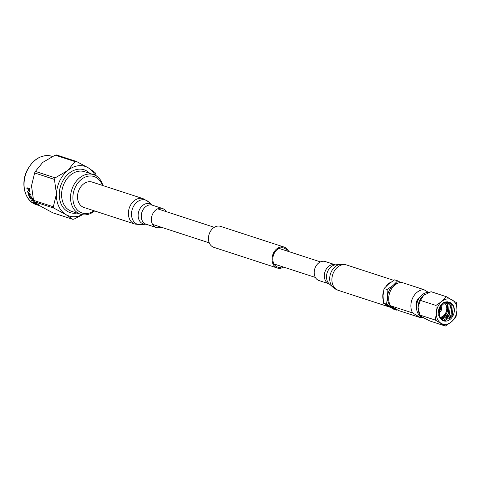 <?xml version="1.0" encoding="UTF-8"?>
<svg xmlns="http://www.w3.org/2000/svg" width="481" height="481" viewBox="0 0 481 481"><rect width="100%" height="100%" fill="white"/><g stroke="black" fill="none" stroke-linecap="round" stroke-linejoin="round"><path stroke-width="0.72" d="M438.552 312.776A3.944 3.024 108 0 0 441.444 309.698A3.944 3.024 108 0 0 440.536 305.675M439.706 317.358A7.882 6.049 108 0 0 446.404 311.147A7.882 6.049 108 0 0 443.927 302.567A7.882 6.049 108 0 0 443.837 302.513M440.476 318.548A9.199 7.059 108 0 0 447.372 311.417A9.199 7.059 108 0 0 445.256 301.936M442.394 320.292L443.759 320.28L451.082 314.808L451.924 305.489L449.482 302.471L445.917 301.791L439.532 307.563L439.622 317.189L441.672 319.769A9.722 7.462 108 0 0 442.472 320.34A9.722 7.462 108 0 0 443.638 320.869A9.722 7.462 108 0 0 453.457 314.718A9.722 7.462 108 0 0 450.823 302.91A9.722 7.462 108 0 0 449.957 302.483L450.763 302.886L453.21 305.904L452.362 315.229L445.039 320.695L442.977 320.611M447.619 301.779L450.402 304.99L449.561 314.315L441.732 319.817M446.927 301.719L449.122 304.575L448.274 313.895L441.179 319.336M446.067 301.767L447.601 304.076L446.753 313.402L440.56 318.656M429.016 292.424A13.017 9.987 108 0 0 420.719 296.164A13.017 9.987 108 0 0 416.588 308.838A13.017 9.987 108 0 0 421.218 316.823A13.017 9.987 108 0 0 422.775 317.532L423.539 317.779M438.576 311.502A2.627 2.014 108 0 0 440.47 309.451A2.627 2.014 108 0 0 439.887 306.8M436.345 312.993A13.017 9.987 108 0 0 441.059 323.292A13.017 9.987 108 0 0 451.358 321.921A13.017 9.987 108 0 0 456.95 310.257A13.017 9.987 108 0 0 452.236 299.958A13.017 9.987 108 0 0 441.937 301.322A13.017 9.987 108 0 0 436.345 312.993L435.347 320.081L445.352 326.034L451.358 321.921L455.946 317.346L456.95 310.257L456.535 302.699L446.524 296.747L441.937 301.322L435.93 305.441L436.345 312.993M441.672 319.769L438.239 314.67C437.957 309.133 439.953 304.96 444.24 302.146L449.957 302.483M423.809 289.61L401.623 282.383A14.352 11.009 108 0 0 390.506 290.758A14.352 11.009 108 0 0 390.446 305.718L398.496 310.504L420.677 317.731L412.626 312.945A14.352 11.009 108 0 1 412.686 297.986A14.352 11.009 108 0 1 423.809 289.61L428.505 292.406M420.677 317.731A14.352 11.009 108 0 0 422.625 317.478M419.955 297.011A7.882 6.049 108 0 0 416.474 307.708M398.394 283.02A13.017 9.987 108 0 0 393.109 285.413A13.017 9.987 108 0 0 387.518 297.084A13.017 9.987 108 0 0 392.231 307.377A13.017 9.987 108 0 0 394.889 308.357M396.53 310.125L393.47 309.127L383.459 303.174L386.52 304.172L396.53 310.125M400.649 282.455L397.697 280.838L394.636 279.84L388.636 283.952L384.042 288.534L383.044 295.623L383.459 303.174M397.697 280.838L393.109 285.413L387.103 289.526L384.042 288.534M387.103 289.526L387.518 297.084L386.52 304.172M390.446 305.718L412.626 312.945M420.719 296.164L420.31 296.609A11.941 9.163 108 0 0 416.522 308.237L416.588 308.838M435.93 305.441L420.448 300.397L423.623 295.358L431.042 291.702L446.524 296.747M435.347 320.081L419.865 315.037L418.031 307.022L420.448 300.397M445.352 326.034L429.876 320.989L422.745 317.322L419.865 315.037M424.933 294.414A13.017 9.987 108 0 0 424.693 294.57A13.017 9.987 108 0 0 423.623 295.358A13.017 9.987 108 0 0 418.031 307.022A13.017 9.987 108 0 0 418.861 312.47L419.252 313.504M453.379 306.355L452.056 315.302L448.983 319.131M450.571 305.441L449.254 314.388L446.176 318.218M447.769 304.527L447.54 310.78M102.279 185.359A19.186 14.719 108 0 0 89.64 175.998A19.186 14.719 108 0 0 75.307 187.175A19.186 14.719 108 0 0 76.443 208.97A19.186 14.719 108 0 0 94.005 210.744M94.625 210.943A20.857 15.999 -72 0 1 80.61 214.273A20.857 15.999 -72 0 1 73.178 186.183A20.857 15.999 -72 0 1 93.53 174.615A20.857 15.999 -72 0 1 102.898 185.564M55.177 177.85L67.659 170.563A26.07 20.004 108 0 0 59.734 180.868A26.07 20.004 108 0 0 56.457 193.939L54.431 179.407A29.618 22.721 -72 0 1 54.792 178.625A29.618 22.721 -72 0 1 55.177 177.85L35.372 171.398A29.618 22.721 108 0 0 34.993 172.168A29.618 22.721 108 0 0 34.626 172.95L54.431 179.407M39.821 205.754L38.065 205.02A25.403 19.493 108 0 1 37.831 204.9L36.243 204.239L38.672 205.032M39.159 205.327L38.215 205.207M38.33 205.219L38.065 205.02L38.39 205.062M37.981 204.527L37.518 204.377A25.403 19.493 108 0 1 36.129 203.313L35.396 203.072A25.403 19.493 108 0 0 36.676 204.058L36.285 203.764M35.528 203.746L35.528 203.746A25.403 19.493 108 0 1 34.085 202.645L34.933 202.922A25.403 19.493 108 0 0 36.213 203.908M35.672 203.722L35.137 203.445M34.53 203.018A25.234 19.36 108 0 1 33.49 202.164L33.399 202.303A25.403 19.493 108 0 0 35.065 203.595M33.429 202.11L35.45 202.772M34.007 201.395L31.505 200.367L33.766 200.872A25.403 19.493 108 0 1 33.231 200.162L33.73 200.33M33.923 201.208L31.62 200.18M33.526 200.312A25.234 19.36 108 0 1 33.333 200.048L33.237 199.904M30.778 198.358L31.006 196.645L32.54 198.334L32.576 199.368L32.107 198.972L32.089 198.142L31.391 197.354L31.271 199.056L29.455 197.324L29.155 196.464L29.6 196.122L30.026 196.549L29.912 197.469L30.958 198.268M29.455 197.324L29.155 196.464L29.6 196.122M30.026 196.549L29.912 197.469M30.67 196.651L31.006 196.645M32.81 199.35L31.355 197.348M31.632 199.056L29.563 197.222M27.495 191.865L28.283 192.857A25.403 19.493 108 0 0 28.824 194.534L28.944 194.45A25.234 19.36 108 0 1 28.409 192.779L27.495 191.865L27.664 191.54M27.537 191.606L30.892 194.468L30.574 195.009L28.776 195.442L28.343 194.961L28.824 194.534M30.892 194.468L30.574 195.009L28.896 195.346L28.656 194.528M28.054 189.779A25.403 19.493 108 0 1 27.946 188.949L27.11 188.678L26.702 188.113L27.02 187.782L29.299 188.528L29.726 189.225A25.403 19.493 108 0 0 29.87 190.38L29.942 191.143L29.281 191.751L28.054 189.779L29.75 191.715M27.946 188.949L26.702 188.113L27.02 187.782M82.473 214.724L74.056 219.108A29.618 22.721 -72 0 1 72.685 219.294L52.88 212.836L40.945 206.433L34.163 201.707L53.962 208.159A29.618 22.721 -72 0 1 53.337 206.788L33.532 200.336A29.618 22.721 108 0 0 34.163 201.707M76.359 161.418L56.554 154.966A29.618 22.721 108 0 0 55.183 155.147L74.988 161.598A29.618 22.721 -72 0 1 76.359 161.418L88.294 167.821L95.076 172.547A29.618 22.721 -72 0 1 95.707 173.924L96.224 175.866M72.685 219.294L65.897 214.568L53.962 208.159M53.337 206.788L56.457 193.939A26.07 20.004 108 0 0 65.897 214.568A26.07 20.004 108 0 0 82.185 214.676M34.626 172.95L31.505 185.804L33.532 200.336M95.04 175.216A26.07 20.004 108 0 0 88.294 167.821A26.07 20.004 108 0 0 67.659 170.563L74.988 161.598M55.183 155.147L42.701 162.434L35.372 171.398M26.834 188.071L27.152 187.74M28.078 188.901A25.234 19.36 108 0 0 28.187 189.73M29.425 189.34L28.409 189.099L29.425 189.34A25.234 19.36 108 0 0 29.503 189.953L29.371 190.759L29.503 189.953M28.409 189.099A25.403 19.493 108 0 0 28.487 189.712L29.088 190.831M29.293 189.388A25.403 19.493 108 0 0 29.377 190.001M31.012 194.39L30.694 194.919M30.231 194.252L28.806 193.23A25.403 19.493 108 0 0 29.209 194.468L30.231 194.252L28.806 193.23M29.269 196.362L29.72 196.026M29.948 196.813L30.026 197.36L30.069 196.711M30.886 198.25L31.121 196.549M31.674 198.984L31.373 198.942M35.792 203.036L35.396 203.072M34.933 202.922L35.017 202.784A25.234 19.36 108 0 0 35.841 203.445M35.017 202.784L34.085 202.645M39.069 205.285L38.258 205.038A25.403 19.493 108 0 0 38.859 205.333L40.037 205.802M287.512 251.166A10.011 7.678 108 0 0 285.065 248.593A10.011 7.678 108 0 0 283.868 248.046A10.011 7.678 108 0 0 273.755 254.383A10.011 7.678 108 0 0 276.467 266.54A10.011 7.678 108 0 0 277.663 267.087A10.011 7.678 108 0 0 282.449 266.714M288.678 251.545A11.015 8.448 108 0 0 285.498 247.697A11.015 8.448 108 0 0 284.181 247.096A11.015 8.448 108 0 0 273.052 254.064A11.015 8.448 108 0 0 276.034 267.436A11.015 8.448 108 0 0 277.357 268.037A11.015 8.448 108 0 0 283.616 267.093M284.181 247.096L220.581 226.371A11.015 8.448 108 0 0 209.457 233.339A11.015 8.448 108 0 0 212.44 246.711A11.015 8.448 108 0 0 213.756 247.312L277.357 268.037M166.059 211.586A10.011 7.678 108 0 0 162.416 208.471A10.011 7.678 108 0 0 152.645 214.021A10.011 7.678 108 0 0 156.211 227.507A10.011 7.678 108 0 0 160.997 227.134M143.097 198.665L92.22 182.083A13.348 10.239 108 0 0 79.197 189.49A13.348 10.239 108 0 0 83.953 207.467L134.824 224.044A13.348 10.239 108 0 1 130.074 206.066A13.348 10.239 108 0 1 143.097 198.665L148.376 201.713A12.771 9.794 108 0 0 133.117 207.161A12.771 9.794 108 0 0 140.891 224.693L134.824 224.044M319.017 280.561A10.011 7.678 -72 0 1 317.821 280.014A10.011 7.678 -72 0 1 315.109 267.857A10.011 7.678 -72 0 1 325.222 261.526L335.347 264.821A10.011 7.678 -72 0 0 325.234 271.158A10.011 7.678 -72 0 0 327.946 283.315A10.011 7.678 -72 0 0 329.142 283.862L319.017 280.561M389.82 307.118A13.348 10.239 -72 0 1 389.207 306.944A13.348 10.239 -72 0 1 387.614 306.217A13.348 10.239 -72 0 1 385.696 304.659M383.086 299.386A13.348 10.239 -72 0 1 383.435 291.648M386.027 286.339A13.348 10.239 -72 0 1 391.263 281.986M27.261 170.406A25.403 19.493 108 0 0 36.309 204.623C25.03 201.503 20.172 183.874 27.062 170.376C33.544 158.664 41.877 153.98 52.05 156.313A25.403 19.493 108 0 0 27.261 170.406M76.84 213.047A22.523 17.28 -72 0 1 61.364 204.527A22.523 17.28 -72 0 1 62.091 182.275A22.523 17.28 -72 0 1 89.767 173.388M93.53 174.615L84.578 171.693A20.857 15.999 108 0 0 64.226 183.267A20.857 15.999 108 0 0 71.651 211.357L80.61 214.273M152.134 205.11L152.291 205.171A10.011 7.678 108 0 0 142.52 210.72A10.011 7.678 108 0 0 146.086 224.206L156.211 227.507M148.376 201.713L152.116 205.086A10.588 8.123 108 0 0 139.478 209.626A10.588 8.123 108 0 0 145.899 224.164L146.086 224.206M338.335 290.368A13.348 10.239 -72 0 1 336.736 289.64A13.348 10.239 -72 0 1 333.123 273.43A13.348 10.239 -72 0 1 346.603 264.983L340.542 264.34A12.771 9.794 -72 0 0 330.495 273.773A12.771 9.794 -72 0 0 333.05 287.313L335.371 289.021L338.335 290.368L389.207 306.944M333.05 287.313L329.293 283.922A10.588 8.123 -72 0 1 327.176 272.691A10.588 8.123 -72 0 1 335.504 264.863L340.542 264.34M320.436 261.892L279.082 248.418M214.322 227.315L157.63 208.838M315.368 277.441L274.02 263.967M209.253 242.863L152.567 224.386M36.309 204.623L39.863 205.778M52.05 156.313L52.411 156.433M145.929 224.164L140.891 224.693M152.291 205.171L162.416 208.471M393.783 280.357L346.603 264.983"/></g></svg>
